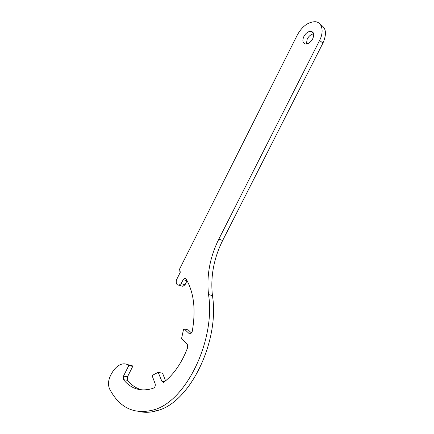 <?xml version="1.0" encoding="UTF-8"?>
<svg xmlns="http://www.w3.org/2000/svg" width="434" height="434" viewBox="0 0 434 434"><rect width="100%" height="100%" fill="white"/><g stroke="black" fill="none" stroke-linecap="round" stroke-linejoin="round"><path stroke-width="0.65" d="M303.849 36.537C305.764 33.163 308.097 31.405 310.847 31.264C313.869 31.959 314.493 34.46 312.73 38.772C310.82 42.125 308.503 43.877 305.791 44.035C302.726 43.357 302.08 40.861 303.849 36.537M306.339 44.018L307.229 39.044C308.927 35.989 311.064 34.248 313.646 33.825M127.417 364.565L132.191 365.688L132.761 366.345L128.757 365.629L123.478 376.132L123.495 379.663C130.927 388.745 140.318 391.766 151.667 388.723L153.696 388.029C155.074 387.123 155.551 385.68 155.122 383.705L152.301 376.132L152.367 375.361L158.16 372.307L161.915 381.372L163.52 382.381L164.041 382.104C173.985 374.244 181.857 362.737 187.667 347.585L187.287 344.243L181.542 338.672L183.501 329.498L183.956 328.885L188.226 329.916L191.568 333.046M132.761 366.345L127.504 376.793L127.525 380.309L123.495 379.663M142.048 389.922C136.412 388.495 131.573 385.289 127.525 380.309M158.405 372.35L162.609 373.273L165.555 380.889M188.226 329.916L184.238 328.956L189.202 333.643L190.385 333.947L192.219 331.511C196.016 309.871 193.938 292.299 185.985 278.791L184.743 278.21L183.186 279.632L181.168 283.63L178.998 285.181C176.687 285.154 175.841 283.402 176.448 279.925L180.213 272.443L180.186 271.608L179.209 270.735L179.171 269.899L297.366 34.899C302.151 26.414 308.026 22.015 314.981 21.7C321.985 21.89 324.42 31.297 319.57 40.492L218.834 239.129C209.888 257.199 206.454 275.666 208.537 294.534C215.693 340.039 186.137 401.363 153.75 409.88C134.312 414.904 119.6 407.949 109.607 389.005C107.957 385.11 108.18 380.797 110.285 376.066L110.947 374.748C113.914 368.976 117.511 365.444 121.726 364.142C124.021 363.529 126.175 363.806 128.187 364.967L128.757 365.629M181.168 283.63L185.036 284.785L187.103 280.706M185.036 284.785L182.871 286.326L181.016 285.778M320.504 24.76C326.135 27.738 326.948 33.836 322.956 43.042L319.57 40.492M140.339 411.73C145.933 412.799 151.786 412.36 157.905 410.412C190.304 401.96 219.723 340.994 212.459 295.69C210.333 276.903 213.723 258.523 222.631 240.55L322.956 43.042M132.191 365.688L128.187 364.967M127.504 376.793L123.478 376.132M162.609 373.273L158.546 372.551M164.443 381.795L161.915 381.372M190.434 333.936L189.202 333.643M187.049 280.809L183.186 279.632M222.631 240.55L218.834 239.129M212.459 295.69L208.537 294.534M313.494 33.266L310.847 31.264M185.79 278.53L184.743 278.21M182.871 286.326L178.998 285.181M157.905 410.412L153.75 409.88"/></g></svg>
